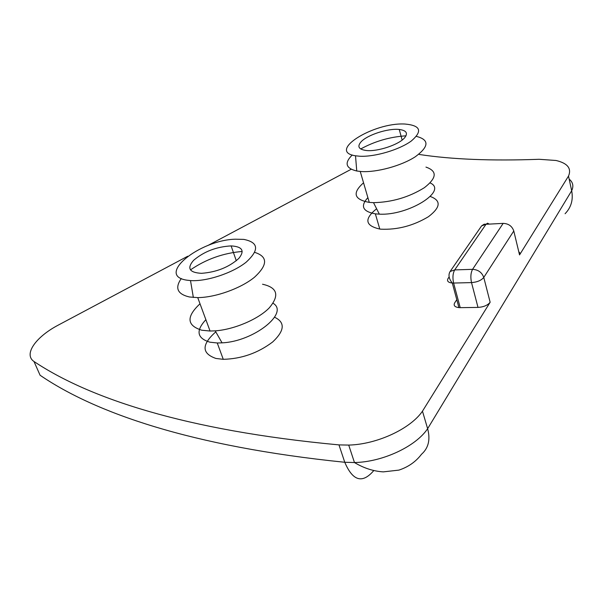 <?xml version="1.0" encoding="UTF-8"?>
<svg xmlns="http://www.w3.org/2000/svg" width="603" height="603" viewBox="0 0 603 603"><rect width="100%" height="100%" fill="white"/><g stroke="black" fill="none" stroke-linecap="round" stroke-linejoin="round"><path stroke-width="0.9" d="M404.666 137.725C399.103 144.599 377.847 151.737 366.564 150.531C358.83 149.567 356.961 146.702 360.956 141.939C367.061 134.989 388.144 128.115 399.254 129.472C406.392 130.421 408.193 133.173 404.666 137.725M238.796 258.453C228.921 267.235 216.485 272.194 201.485 273.325C189.334 272.639 186.704 268.305 193.593 260.33C203.92 251.557 216.424 246.748 231.115 245.903C242.406 246.589 244.969 250.773 238.796 258.453M487.548 224.195L484.156 224.21L481.571 225.914L450.109 271.501L454.7 269.91C452.823 273.347 452.461 277.727 453.607 283.056L471.516 282.596C470.385 277.222 470.739 272.805 472.571 269.337C478.179 269.669 481.91 272.368 483.772 277.425L513.786 230.987C512.075 226.133 508.54 223.592 503.158 223.381L472.571 269.337L454.7 269.91L486.003 224.278L481.571 225.914L479.641 228.71M449.137 276.928L448.104 278.428C446.672 281.021 448.074 282.551 452.303 283.041L453.607 283.056L460.217 307.658L458.921 307.62C454.715 307.07 453.305 305.48 454.7 302.834L456.788 299.683M489.237 224.112L487.578 223.193L486.003 224.278L503.158 223.381M478.006 307.409L471.516 282.596C477.199 282.151 481.284 280.433 483.772 277.425L490.141 302.254C487.699 305.299 483.651 307.025 478.006 307.409L460.217 307.658M518.776 251.715L519.937 253.124L519.545 254.911L568.508 176.084L571.674 190.759C573.378 199.751 571.184 207.409 565.086 213.726M187.737 256.23L57.504 325.514C35.411 337.341 23.472 354.504 34.002 361.506C88.242 397.709 183.907 430.474 338.969 444.893L348.715 445.082C376.83 444.434 410.47 428.831 422.469 411.186L490.141 302.254M422.469 411.186L427.633 428.688C430.534 439.579 428.484 448.112 421.489 454.285C415.821 461.74 408.291 467.016 398.9 470.114L383.289 471.878C373.408 471.26 363.797 468.147 354.466 462.539C382.438 462.086 415.806 446.506 427.633 428.688L571.674 190.759C573.815 186.131 572.978 182.249 569.164 179.106M359.75 156.23L355.514 155.793C326.675 151.557 373.151 122.349 404.651 124.022L404.899 124.03C420.653 125.432 422.809 131.077 411.359 140.959C399.435 149.785 374.734 157.066 359.75 156.23M416.424 136.391C429.464 139.753 429.11 146.537 415.361 156.72C401.575 165.772 376.739 172.564 361.408 171.546L356.75 171.003C345.685 168.327 344.177 162.998 352.235 155.001M360.7 148.971C374.795 141.26 389.892 136.881 405.992 135.818M425.952 167.099C437.424 171.056 436.896 177.915 424.376 187.684C408.955 197.241 392.003 202.239 373.521 202.661L369.27 202.389C353.961 199.555 352.054 193.028 363.549 182.799M430.097 182.943C448.383 190.661 408.299 215.859 379.332 214.148L375.36 213.854C362.599 211.525 360.112 206.12 367.883 197.641M430.278 196.48C441.328 200.535 440.725 207.274 428.462 216.696C413.334 225.756 397.498 229.916 380.945 229.185L379.777 229.042C365.056 225.733 364.001 218.972 376.604 208.759M186.96 280.184C155.408 275.661 199.359 240.062 235.366 239.195L243.808 239.399C258.687 242.398 259.448 250.011 246.099 262.23C232.509 273.121 206.422 281.729 190.503 280.576L186.96 280.184M254.768 252.386C267.958 256.637 267.838 264.936 254.413 277.29C240.861 288.4 215.437 297.528 197.739 297.611L189.463 296.985C177.372 294.158 174.659 288 181.307 278.518M190.488 269.865C206.113 259.177 223.344 253.041 242.18 251.474M262.539 284.232C277.523 287.563 279.739 295.462 269.202 307.937C258.197 319.266 234.1 329.547 215.218 330.859L210.063 331.032L201.824 330.225C186.726 325.552 186.123 316.733 200.015 303.784M273.069 303.264C289.561 312.844 253.81 341.517 222.062 342.851L217.253 342.979L209.927 342.187C196.962 338.268 195.613 330.768 205.872 319.68M274.584 317.231C285.34 322.364 284.706 330.61 272.669 341.969C257.933 353.087 241.464 358.868 223.268 359.32L215.949 358.461C201.515 353.426 201.462 344.562 215.791 331.869M34.002 361.506L40.084 375.247C94.581 412.497 190.314 446.499 344.765 462.275L338.969 444.893M351.202 169.255L207.673 245.617M568.508 176.084C571.742 168.433 567.589 163.232 556.056 160.488L539.157 159.29C491.528 161.031 451.564 159.426 419.258 154.466M373.8 470.544C362.478 483.87 352.8 481.119 344.765 462.275L354.466 462.539L348.715 445.082M513.786 230.987L519.545 254.911M402.148 140.047L399.254 129.472M236.301 260.76L231.115 245.903M450.109 271.501C448.112 274.915 448.843 278.759 452.303 283.041L458.921 307.62M355.514 155.793L356.75 171.003M360.24 171.456L369.27 202.389M379.332 214.148L373.521 202.661M375.36 213.854L379.777 229.042M190.503 280.576L193.352 297.475M197.739 297.611L210.063 331.032M222.062 342.851L215.218 330.859M217.253 342.979L223.268 359.32"/></g></svg>
